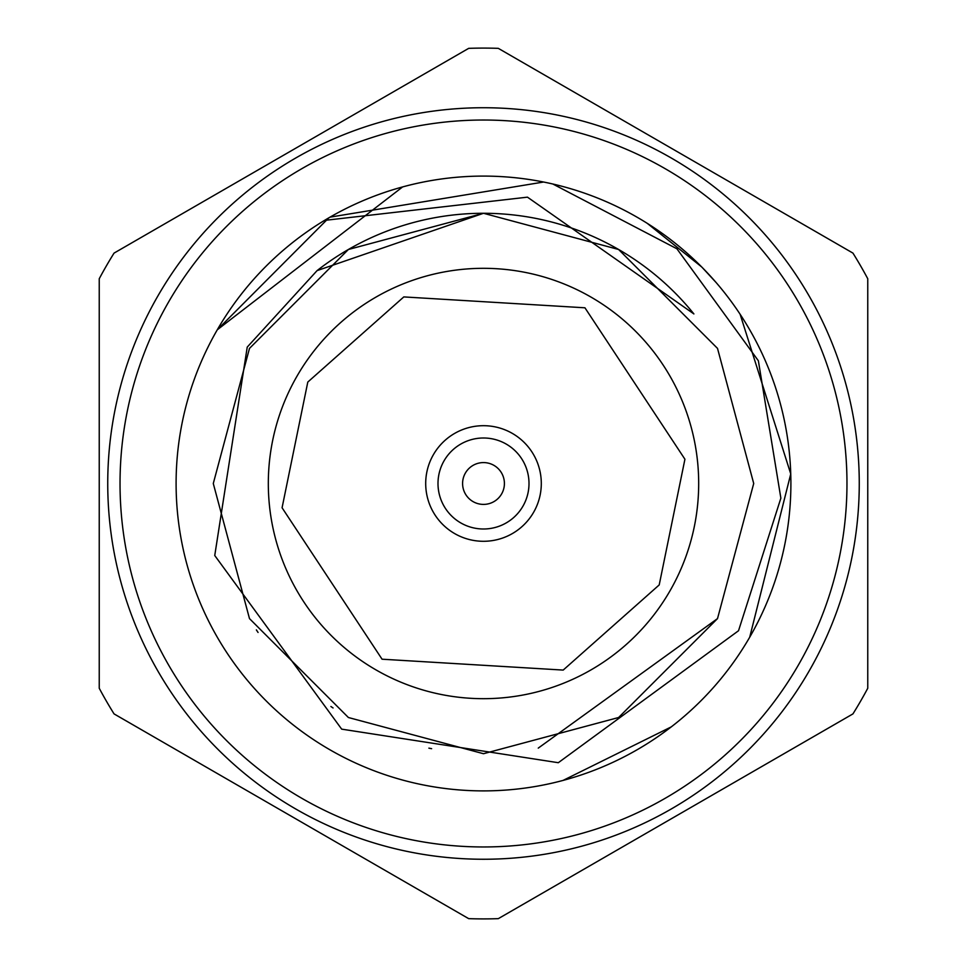 <?xml version="1.0" encoding="UTF-8"?>
<svg xmlns="http://www.w3.org/2000/svg" width="967" height="967" viewBox="0 0 967 967"><rect width="100%" height="100%" fill="white"/><g stroke="black" fill="none" stroke-linecap="round" stroke-linejoin="round"><path stroke-width="1.45" d="M671.34 726.846L562.987 780.454M217.285 329.795L402.61 186.933M403.154 186.776L403.795 186.607M647.213 223.304L701.607 266.88M702.332 267.605L716.076 282.485M740.106 314.227L790.752 473.915L749.715 637.205A307.409 307.409 0 0 1 217.285 637.205A307.409 307.409 0 0 1 483.5 176.091A307.409 307.409 0 0 1 749.715 637.205L790.752 473.915L740.106 314.227M217.297 329.759L328.877 217.817M330.037 217.14L543.611 182.026M538.256 748.107L717.514 618.602L753.716 483.5L717.514 348.398L618.602 249.486L483.5 213.284L348.398 249.486L249.486 348.398L213.284 483.5L249.486 618.602L348.398 717.514L483.5 753.716L618.602 717.514L717.514 618.602L753.716 483.5L717.514 348.398L618.602 249.486L483.5 213.284L348.398 249.486L249.486 348.398L213.284 483.5L249.486 618.602L348.398 717.514L483.5 753.716L618.602 717.514L717.514 618.602L753.716 483.5L717.514 348.398L618.602 249.486L483.5 213.284L348.398 249.486L249.486 348.398L213.284 483.5L249.486 618.602L348.398 717.514L483.5 753.716L618.602 717.514L717.514 618.602L753.716 483.5L717.514 348.398L618.602 249.486L483.5 213.284L348.398 249.486L249.486 348.398L213.284 483.5L249.486 618.602L348.398 717.514L483.5 753.716L618.602 717.514L717.514 618.602L753.716 483.5L717.514 348.398L618.602 249.486L483.5 213.284L348.398 249.486L249.486 348.398L213.284 483.5L249.486 618.602L348.398 717.514L483.5 753.716L618.602 717.514L717.514 618.602L753.716 483.5L717.514 348.398L618.602 249.486L483.5 213.284L317.079 270.615A270.216 270.216 0 0 1 693.895 313.937L527.462 197.159L324.501 220.403M552.858 184.02L676.912 248.785L758.37 360.776L780.865 498.174L738.522 630.738L558.31 762.709L341.677 729.142L214.747 555.517L247.238 347.093L317.079 270.615M256.364 629.88L258.056 632.466M330.895 706.502L333.059 707.965M428.889 748.144L431.62 748.688M168.729 301.764A363.459 363.459 0 0 1 798.271 301.764A363.459 363.459 0 0 1 483.5 846.959A363.459 363.459 0 0 1 168.729 301.764M158.08 295.624A375.752 375.752 0 0 0 483.5 859.252A375.752 375.752 0 0 0 808.92 295.624A375.752 375.752 0 0 0 158.08 295.624M297.147 375.909A215.182 215.182 0 0 1 669.853 375.909A215.182 215.182 0 0 1 483.5 698.682A215.182 215.182 0 0 1 297.147 375.909A215.182 215.182 0 0 1 669.853 375.909A215.182 215.182 0 0 1 483.5 698.682A215.182 215.182 0 0 1 297.147 375.909M468.693 48.35L114.058 253.1L468.693 48.35A435.404 435.404 0 0 1 498.307 48.35L852.942 253.1A435.404 435.404 0 0 1 867.762 278.75L867.762 688.25A435.404 435.404 0 0 1 852.942 713.9L498.307 918.65A435.404 435.404 0 0 1 468.693 918.65L114.058 713.9A435.404 435.404 0 0 1 99.238 688.25L99.238 278.75A435.404 435.404 0 0 1 114.058 253.1A435.404 435.404 0 0 0 99.238 278.75L99.238 688.25M114.058 713.9L468.693 918.65M498.307 918.65L852.942 713.9M867.762 688.25L867.762 278.75M852.942 253.1L498.307 48.35M433.446 454.599A57.79 57.79 0 0 1 533.554 454.599A57.79 57.79 0 0 1 483.5 541.29A57.79 57.79 0 0 1 433.446 454.599M444.095 460.751A45.497 45.497 0 0 1 522.905 460.751A45.497 45.497 0 0 1 483.5 528.997A45.497 45.497 0 0 1 444.095 460.751M465.393 473.044A20.899 20.899 0 0 1 501.607 473.044A20.899 20.899 0 0 1 483.5 504.399A20.899 20.899 0 0 1 465.393 473.044M307.796 382.062L403.807 296.917L584.938 307.796L684.926 459.228L659.204 584.938L563.193 670.083L382.062 659.204L282.074 507.772L307.796 382.062"/></g></svg>
